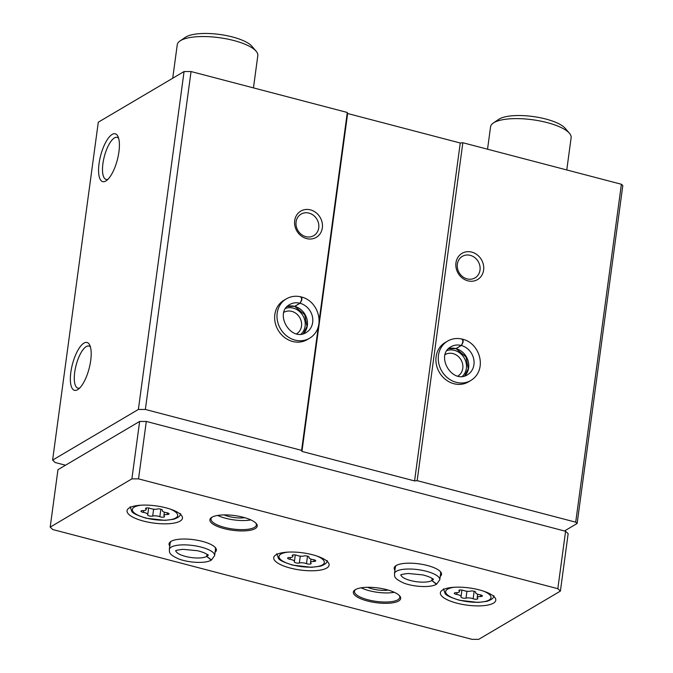 <?xml version="1.0" encoding="UTF-8"?>
<svg xmlns="http://www.w3.org/2000/svg" width="673" height="673" viewBox="0 0 673 673"><rect width="100%" height="100%" fill="white"/><g stroke="black" fill="none" stroke-linecap="round" stroke-linejoin="round"><path stroke-width="1.01" d="M564.47 530.972L577.123 523.501L622.811 185.588L621.398 184.259L462.847 142.735L460.265 143.013L347.63 113.51L347.293 112.467L191.048 71.54L184.066 71.54L98.292 122.2L52.603 460.105L55.169 462.519L65.5 465.228M294.698 220.601A15.243 13.485 59.4 0 0 313.753 238.469A15.243 13.485 59.4 0 0 317.109 213.602A15.243 13.485 59.4 0 0 294.698 220.601M309.555 338.25A22.865 20.224 59.4 0 1 280.515 328.845A22.865 20.224 59.4 0 1 286.294 298.871L283.947 300.259A22.865 20.224 59.4 0 0 274.845 314.518A22.865 20.224 59.4 0 0 284.443 337.383A22.865 20.224 59.4 0 0 307.199 339.638L309.555 338.25C326.296 328.096 319.254 301.268 301.504 297.012M191.048 71.54L145.36 409.453L138.377 409.453L52.603 460.105M318.346 326.54L301.605 450.38L145.36 409.453M347.293 112.467L319.145 320.668M455.958 262.84A15.243 13.485 59.4 0 0 475.012 280.708A15.243 13.485 59.4 0 0 478.377 255.833A15.243 13.485 59.4 0 0 455.958 262.84M470.814 380.489A22.865 20.224 59.4 0 1 441.774 371.084A22.865 20.224 59.4 0 1 447.562 341.11L445.215 342.498A22.865 20.224 59.4 0 0 436.104 356.757A22.865 20.224 59.4 0 0 445.703 379.622A22.865 20.224 59.4 0 0 468.467 381.877L470.814 380.489C487.555 370.327 480.522 343.508 462.772 339.242M462.847 142.735L417.159 480.648L414.576 480.926L301.941 451.423L301.605 450.38M621.398 184.259L575.709 522.172L417.159 480.648M112.139 134.432A24.716 8.606 -75.3 0 0 98.99 164.077A24.716 8.606 -75.3 0 0 106.275 180.726A24.716 8.606 -75.3 0 0 117.321 159.896A24.716 8.606 -75.3 0 0 117.901 136.333A24.716 8.606 -75.3 0 0 112.139 134.432M83.923 343.121A24.716 8.606 -75.3 0 0 70.774 372.766A24.716 8.606 -75.3 0 0 78.06 389.406A24.716 8.606 -75.3 0 0 89.105 368.577A24.716 8.606 -75.3 0 0 89.686 345.013A24.716 8.606 -75.3 0 0 83.923 343.121M184.066 71.54L138.377 409.453M577.123 523.501L575.709 522.172M460.265 143.013L414.576 480.926M347.63 113.51L301.941 451.423M90.409 346.948A21.763 7.58 -75.3 0 0 88.971 346.048A21.763 7.58 -75.3 0 0 86.228 346.603A21.763 7.58 -75.3 0 0 75.3 368.745A21.763 7.58 -75.3 0 0 77.942 388.153A21.763 7.58 -75.3 0 0 79.641 388.077M118.625 138.268A21.763 7.58 -75.3 0 0 117.186 137.368A21.763 7.58 -75.3 0 0 114.444 137.915A21.763 7.58 -75.3 0 0 103.516 160.065A21.763 7.58 -75.3 0 0 106.157 179.472A21.763 7.58 -75.3 0 0 107.857 179.397M300.94 334.22A15.243 13.485 59.4 0 0 302.892 315.629A15.243 13.485 59.4 0 0 285.672 308.369M296.574 333.867A12.493 11.046 59.4 0 0 299.695 317.521A12.493 11.046 59.4 0 0 283.863 312.356M462.2 376.459A15.243 13.485 59.4 0 0 464.16 357.868A15.243 13.485 59.4 0 0 446.931 350.599M457.833 376.106A12.493 11.046 59.4 0 0 460.963 359.752A12.493 11.046 59.4 0 0 445.131 354.595M296.086 221.913A12.493 11.046 59.4 0 0 301.327 234.406A12.493 11.046 59.4 0 0 313.769 235.634A12.493 11.046 59.4 0 0 316.924 219.255A12.493 11.046 59.4 0 0 301.058 214.123A12.493 11.046 59.4 0 0 296.086 221.913M457.354 264.144A12.493 11.046 59.4 0 0 462.595 276.637A12.493 11.046 59.4 0 0 475.029 277.873A12.493 11.046 59.4 0 0 478.192 261.494A12.493 11.046 59.4 0 0 462.326 256.354A12.493 11.046 59.4 0 0 457.354 264.144M276.065 554.771A27.946 8.682 -172.3 0 0 273.718 557.656A27.946 8.682 -172.3 0 0 300.251 570.006A27.946 8.682 -172.3 0 0 329.105 565.152A27.946 8.682 -172.3 0 0 307.721 553.652A27.946 8.682 -172.3 0 0 276.065 554.771M442.733 589.893A27.946 8.682 -172.3 0 0 440.378 592.778A27.946 8.682 -172.3 0 0 466.911 605.128A27.946 8.682 -172.3 0 0 495.774 600.274A27.946 8.682 -172.3 0 0 474.381 588.774A27.946 8.682 -172.3 0 0 442.733 589.893M129.418 507.829A27.946 8.682 -172.3 0 0 127.062 510.723A27.946 8.682 -172.3 0 0 153.595 523.064A27.946 8.682 -172.3 0 0 182.459 518.21A27.946 8.682 -172.3 0 0 161.066 506.71A27.946 8.682 -172.3 0 0 129.418 507.829M440.235 576.374A23.883 7.42 -172.3 0 0 440.554 571.806A23.883 7.42 -172.3 0 0 419.363 563.907A23.883 7.42 -172.3 0 0 396.212 565.513A23.883 7.42 -172.3 0 0 395.825 565.757A23.883 7.42 -172.3 0 0 394.916 570.25M211.911 517.243A23.883 7.42 -172.3 0 0 211.524 517.487A23.883 7.42 -172.3 0 0 232.572 530.274A23.883 7.42 -172.3 0 0 256.253 523.535A23.883 7.42 -172.3 0 0 235.054 515.636A23.883 7.42 -172.3 0 0 211.911 517.243M355.361 589.641A23.883 7.42 -172.3 0 0 354.974 589.885A23.883 7.42 -172.3 0 0 376.022 602.663A23.883 7.42 -172.3 0 0 399.712 595.933A23.883 7.42 -172.3 0 0 378.512 588.025A23.883 7.42 -172.3 0 0 355.361 589.641M215.091 552.222A23.883 7.42 -172.3 0 0 215.41 547.662A23.883 7.42 -172.3 0 0 194.211 539.754A23.883 7.42 -172.3 0 0 171.06 541.361A23.883 7.42 -172.3 0 0 170.673 541.614A23.883 7.42 -172.3 0 0 169.773 546.097M478.696 639.35L560.39 591.113L557.824 588.698L138.537 478.873L131.883 478.873L50.189 527.119L52.755 529.533L472.051 639.35L478.696 639.35M557.824 588.698L565.589 531.258L568.155 533.672L560.39 591.113M565.589 531.258L146.302 421.441L138.537 478.873M146.302 421.441L139.648 421.441L131.883 478.873M139.648 421.441L57.962 469.678L50.189 527.119M171.253 541.252A22.865 7.1 -172.3 0 0 170.185 543.018L169.31 549.479C169.84 551.986 167.56 553.829 178.673 558.935C189.197 562.973 205.988 563.629 211.255 560.113L206.695 556.411L206.981 554.3M169.31 549.479A22.865 7.1 -172.3 0 1 192.924 545.5A22.865 7.1 -172.3 0 1 214.628 555.604L215.503 549.143A22.865 7.1 -172.3 0 0 214.939 547.157M367.609 587.293A15.243 4.736 -172.3 0 0 388.22 590.086M361.157 587.823A22.865 7.1 -172.3 0 0 394.302 592.299M355.563 589.523A22.865 7.1 -172.3 0 0 354.486 591.289A22.865 7.1 -172.3 0 0 376.199 601.393A22.865 7.1 -172.3 0 0 399.804 597.414A22.865 7.1 -172.3 0 0 399.24 595.428M224.151 514.904A15.243 4.736 -172.3 0 0 244.762 517.688M217.699 515.425A22.865 7.1 -172.3 0 0 250.844 519.909M212.104 517.133A22.865 7.1 -172.3 0 0 211.036 518.9A22.865 7.1 -172.3 0 0 232.74 529.003A22.865 7.1 -172.3 0 0 256.354 525.024A22.865 7.1 -172.3 0 0 255.79 523.039M396.405 565.404A22.865 7.1 -172.3 0 0 395.337 567.171L394.462 573.632C394.992 576.138 392.712 577.981 403.817 583.087C414.349 587.125 431.141 587.773 436.407 584.257L431.847 580.563L432.133 578.452M394.462 573.632A22.865 7.1 -172.3 0 1 418.076 569.652A22.865 7.1 -172.3 0 1 439.78 579.756L440.655 573.295A22.865 7.1 -172.3 0 0 440.092 571.31M566.767 169.949L571.133 137.704A40.649 12.627 -172.3 0 0 569.467 133.313A40.649 12.627 -172.3 0 0 533.386 119.861A40.649 12.627 -172.3 0 0 493.99 122.604A40.649 12.627 -172.3 0 0 493.326 123.016A40.649 12.627 -172.3 0 0 490.567 126.81L487.538 149.196M569.467 133.313L565.286 128.392A35.568 11.054 -172.3 0 0 533.723 116.622A35.568 11.054 -172.3 0 0 499.24 119.02A35.568 11.054 -172.3 0 0 498.668 119.39L493.326 123.016M253.452 87.885L257.818 55.64A40.649 12.627 -172.3 0 0 256.161 51.249A40.649 12.627 -172.3 0 0 220.079 37.797A40.649 12.627 -172.3 0 0 180.675 40.54A40.649 12.627 -172.3 0 0 180.011 40.952A40.649 12.627 -172.3 0 0 177.251 44.746L172.717 78.245M256.161 51.249L251.98 46.328A35.568 11.054 -172.3 0 0 220.408 34.559A35.568 11.054 -172.3 0 0 185.925 36.956A35.568 11.054 -172.3 0 0 185.353 37.326L180.011 40.952M159.838 516.696A2.843 0.883 -172.3 0 0 162.799 517.192A2.843 0.883 -172.3 0 0 164.49 516.62A2.843 0.883 -172.3 0 0 164.271 516.216A4.98 1.548 -172.3 0 1 163.892 515.501A4.98 1.548 -172.3 0 1 167.182 514.492A2.843 0.883 -172.3 0 0 169.066 513.92A2.843 0.883 -172.3 0 0 166.601 512.7A4.98 1.548 -172.3 0 1 162.286 510.563A4.98 1.548 -172.3 0 1 162.37 510.353A2.843 0.883 -172.3 0 0 162.412 510.227A2.843 0.883 -172.3 0 0 160.553 509.125A2.843 0.883 -172.3 0 0 157.347 509.032A4.98 1.548 -172.3 0 1 150.205 508.401A2.843 0.883 -172.3 0 0 147.244 507.905A2.843 0.883 -172.3 0 0 145.545 508.477A2.843 0.883 -172.3 0 0 145.763 508.881A4.98 1.548 -172.3 0 1 146.142 509.596A4.98 1.548 -172.3 0 1 142.853 510.605A2.843 0.883 -172.3 0 0 140.977 511.177A2.843 0.883 -172.3 0 0 143.442 512.397A4.98 1.548 -172.3 0 1 147.749 514.542A4.98 1.548 -172.3 0 1 147.673 514.752A2.843 0.883 -172.3 0 0 147.623 514.87A2.843 0.883 -172.3 0 0 149.49 515.972A2.843 0.883 -172.3 0 0 152.695 516.065A4.98 1.548 -172.3 0 1 159.838 516.696L160.847 509.2M473.153 598.76A2.843 0.883 -172.3 0 0 476.114 599.256A2.843 0.883 -172.3 0 0 477.805 598.684A2.843 0.883 -172.3 0 0 477.586 598.28A4.98 1.548 -172.3 0 1 477.207 597.565A4.98 1.548 -172.3 0 1 480.497 596.556A2.843 0.883 -172.3 0 0 482.381 595.984A2.843 0.883 -172.3 0 0 479.916 594.764A4.98 1.548 -172.3 0 1 475.601 592.627A4.98 1.548 -172.3 0 1 475.685 592.408A2.843 0.883 -172.3 0 0 475.727 592.29A2.843 0.883 -172.3 0 0 473.868 591.188A2.843 0.883 -172.3 0 0 470.663 591.096A4.98 1.548 -172.3 0 1 463.52 590.465A2.843 0.883 -172.3 0 0 460.559 589.969A2.843 0.883 -172.3 0 0 458.86 590.541A2.843 0.883 -172.3 0 0 459.079 590.944A4.98 1.548 -172.3 0 1 459.457 591.66A4.98 1.548 -172.3 0 1 456.168 592.669A2.843 0.883 -172.3 0 0 454.292 593.241A2.843 0.883 -172.3 0 0 456.748 594.461A4.98 1.548 -172.3 0 1 461.064 596.598A4.98 1.548 -172.3 0 1 460.988 596.808A2.843 0.883 -172.3 0 0 460.938 596.934A2.843 0.883 -172.3 0 0 462.805 598.036A2.843 0.883 -172.3 0 0 466.002 598.129A4.98 1.548 -172.3 0 1 473.153 598.76L474.162 591.264M306.484 563.638A2.843 0.883 -172.3 0 0 309.445 564.134A2.843 0.883 -172.3 0 0 311.136 563.562A2.843 0.883 -172.3 0 0 310.926 563.158A4.98 1.548 -172.3 0 1 310.539 562.443A4.98 1.548 -172.3 0 1 313.837 561.433A2.843 0.883 -172.3 0 0 315.713 560.861A2.843 0.883 -172.3 0 0 313.248 559.642A4.98 1.548 -172.3 0 1 308.941 557.505A4.98 1.548 -172.3 0 1 309.016 557.286A2.843 0.883 -172.3 0 0 309.067 557.168A2.843 0.883 -172.3 0 0 307.199 556.066A2.843 0.883 -172.3 0 0 303.994 555.974A4.98 1.548 -172.3 0 1 296.852 555.343A2.843 0.883 -172.3 0 0 293.891 554.846A2.843 0.883 -172.3 0 0 292.2 555.418A2.843 0.883 -172.3 0 0 292.419 555.822A4.98 1.548 -172.3 0 1 292.797 556.537A4.98 1.548 -172.3 0 1 289.508 557.547A2.843 0.883 -172.3 0 0 287.623 558.119A2.843 0.883 -172.3 0 0 290.088 559.339A4.98 1.548 -172.3 0 1 294.395 561.475A4.98 1.548 -172.3 0 1 294.32 561.686A2.843 0.883 -172.3 0 0 294.278 561.812A2.843 0.883 -172.3 0 0 296.137 562.914A2.843 0.883 -172.3 0 0 299.342 563.007A4.98 1.548 -172.3 0 1 306.484 563.638L307.494 556.142M207.015 554.325L206.737 556.394L211.524 559.953L214.628 555.604M432.167 578.477L431.889 580.547L436.676 584.105L439.78 579.756M287.203 306.476L294.639 306.366L299.948 303.237C301.874 300.133 302.084 298.038 300.579 296.961M303.38 333.774A16.261 14.377 59.4 0 0 306.686 318.169A16.261 14.377 59.4 0 0 294.732 306.392L304.751 314.72L306.997 326.439L303.338 333.783M294.732 306.392L300.04 303.262C302.101 300.192 302.455 298.131 301.092 297.096M448.47 348.715L455.907 348.606L461.215 345.476C463.133 342.372 463.352 340.277 461.846 339.2M464.648 376.014A16.261 14.377 59.4 0 0 467.954 360.408A16.261 14.377 59.4 0 0 456 348.631L466.019 356.959L468.265 368.678L464.597 376.022M456 348.631L461.308 345.493C463.369 342.431 463.722 340.37 462.359 339.327M141.347 505.171A22.865 7.1 -172.3 0 0 134.289 507.122A22.865 7.1 -172.3 0 0 143.719 517.377A22.865 7.1 -172.3 0 0 173.39 518.984A22.865 7.1 -172.3 0 0 170.16 509.066M167.4 512.868L167.182 514.492M145.864 508.14L145.763 508.881M143.686 510.588L143.442 512.397M153.621 509.192L152.695 516.065M454.662 587.226A22.865 7.1 -172.3 0 0 447.604 589.178A22.865 7.1 -172.3 0 0 457.026 599.441A22.865 7.1 -172.3 0 0 486.705 601.048A22.865 7.1 -172.3 0 0 483.475 591.121M480.715 594.932L480.497 596.556M459.179 590.204L459.079 590.944M457.001 592.644L456.748 594.461M466.936 591.256L466.002 598.129M288.002 552.104A22.865 7.1 -172.3 0 0 280.935 554.056A22.865 7.1 -172.3 0 0 290.366 564.319A22.865 7.1 -172.3 0 0 320.045 565.926A22.865 7.1 -172.3 0 0 316.806 556.007M314.055 559.81L313.837 561.433M292.519 555.082L292.419 555.822M290.332 557.522L290.088 559.339M300.267 556.134L299.342 563.007M206.737 556.394A16.261 5.048 -172.3 0 0 207.982 555.116M175.855 550.775A16.261 5.048 -172.3 0 0 188.911 557.168A16.261 5.048 -172.3 0 0 206.695 556.411M431.889 580.547A16.261 5.048 -172.3 0 0 433.126 579.268M401.007 574.927A16.261 5.048 -172.3 0 0 414.063 581.321A16.261 5.048 -172.3 0 0 431.847 580.563M294.639 306.366A16.261 14.377 59.4 0 0 287.236 306.442M299.948 303.237A16.261 14.377 59.4 0 0 289.659 304.558C273.793 312.987 290.66 342.313 306.19 332.563A16.261 14.377 59.4 0 0 312.449 316.739A16.261 14.377 59.4 0 0 300.04 303.262M455.907 348.606A16.261 14.377 59.4 0 0 448.504 348.681M461.215 345.476A16.261 14.377 59.4 0 0 450.918 346.797C435.061 355.226 451.928 384.544 467.457 374.802A16.261 14.377 59.4 0 0 473.708 358.978A16.261 14.377 59.4 0 0 461.308 345.493M130.167 506.752L131.731 511.261C132.345 513.112 137.208 515.442 146.302 518.244L164.91 520.355L173.508 519.295C178.311 517.747 180.65 515.838 180.524 513.558M162.361 510.016L162.286 510.563M146.361 507.989L146.142 509.596M148.632 508.006L147.749 514.542M164.347 512.145L163.892 515.501M443.482 588.816L445.038 593.325C445.661 595.176 450.523 597.498 459.617 600.308L478.217 602.419L486.823 601.359C491.627 599.811 493.965 597.902 493.839 595.622M475.676 592.072L475.601 592.627M459.676 590.044L459.457 591.66M461.947 590.061L461.064 596.598M477.662 594.209L477.207 597.565M276.813 553.694L278.378 558.203C279.001 560.054 283.855 562.376 292.957 565.185L311.557 567.297L320.155 566.237C324.958 564.689 327.297 562.779 327.171 560.5M309.016 556.958L308.941 557.505M293.016 554.922L292.797 556.537M295.287 554.939L294.395 561.475M310.993 559.086L310.539 562.443M208.083 554.72L208.15 555.334C208.672 555.763 207.141 553.105 197.526 550.733L183.006 549.319C177.68 549.976 175.224 550.522 175.628 550.943M433.235 578.873L433.303 579.487C433.824 579.916 432.285 577.249 422.678 574.885L408.158 573.472C402.833 574.128 400.376 574.675 400.78 575.095M286.294 298.871C290.82 296.288 295.725 295.624 300.999 296.877M447.562 341.11C452.088 338.527 456.984 337.863 462.267 339.116"/></g></svg>
